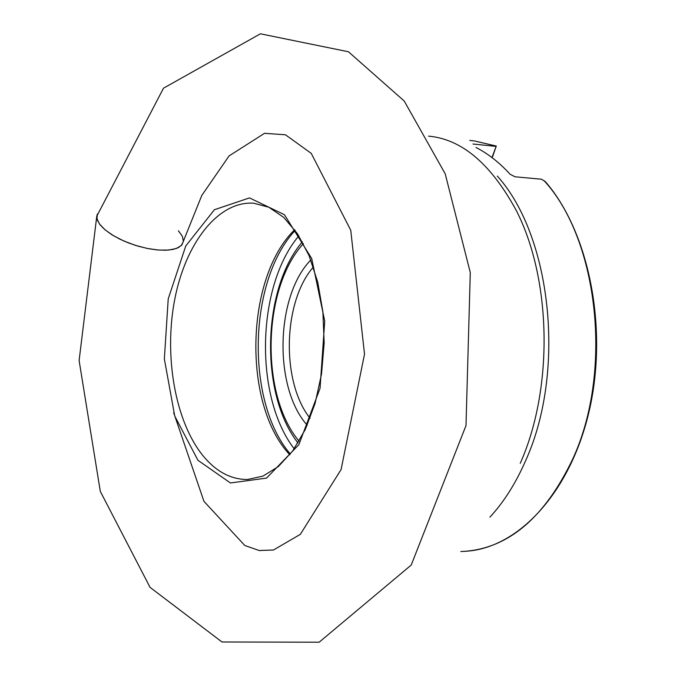 <?xml version="1.0" encoding="UTF-8"?>
<svg xmlns="http://www.w3.org/2000/svg" width="676" height="676" viewBox="0 0 676 676"><rect width="100%" height="100%" fill="white"/><g stroke="black" fill="none" stroke-linecap="round" stroke-linejoin="round"><path stroke-width="1.01" d="M492.204 157.736L496.294 146.058L491.959 157.55M476.014 147.486C488.114 153.697 499.48 162.62 510.101 174.247L515.019 176.791L541.51 179.216L545.481 181.776C588.923 231.902 608.231 327.581 589.455 409.842C570.806 492.179 518.34 548.481 465.392 551.278C509.053 547.704 544.729 517.165 572.428 459.672C613.242 372.476 598.64 239.684 543.935 180.5M472.997 144.013L496.049 146.388M294.668 229.713C245.32 277.616 242.422 404.155 289.505 454.466L289.776 454.762M313.36 267.02C282.779 302.045 281.039 381.982 310.073 418.3M307.225 425.221C273.417 387.585 275.402 296.122 310.816 259.99M303.389 243.664C262.263 288.339 259.947 394.784 299.096 441.208M298.851 235.856C256.415 286.092 254.015 396.778 294.221 448.813M173.656 412.664L203.949 501.338L244.788 545.49L259.195 550.526L273.484 550.002L300.313 534.361L341.067 469.609L364.525 354.131L350.734 230.195L311.222 153.351L285.449 134.786L264.493 133.324L229.071 155.919L201.786 195.457L181.878 244.94L178.32 247.661L172.862 249.461L165.755 250.238L157.339 249.951L148.027 248.591L138.31 246.233L128.66 242.988L119.601 239.025L111.582 234.547L105.017 229.781L100.225 224.981L97.445 220.393L96.769 216.236L97.403 213.996L96.921 218.703L99.6 224.17L105.287 230.009L113.585 235.772L123.877 241.019L135.403 245.354L147.267 248.447L158.573 250.052L168.468 250.078L176.225 248.54L181.312 245.565L183.399 241.391L182.393 236.346L178.405 230.795M197.958 460.305L174.738 416.053L164.352 358.939L168.223 298.876L185.773 245.963L214.419 209.721L249.495 197.907L284.435 214.706L311.712 258.57L324.725 321.092L320.052 388.286L298.885 444.656L266.53 478.101L230.448 482.968L197.958 460.305M496.26 146.084L474.315 140.921L469.778 140.447M497.325 176.09C551.641 236.177 566.15 371.859 525.548 460.846C515.746 483.298 503.865 502.065 489.914 517.148M520.241 463.313C553.559 388.7 551.675 279.729 516.337 210.599C491.038 163.938 461.776 139.121 428.55 136.138M203.4 456.224C216.447 471.84 231.192 479.588 247.619 479.478L262.972 476.107L278.309 466.601L292.75 450.875L305.298 429.48L315.092 403.428L321.522 374.065L324.167 342.935L322.875 311.72L317.737 282.103L309.076 255.646L297.474 233.727L283.726 217.385L268.82 207.228L253.618 203.197C218.035 200.806 185.3 243.453 174.602 300.102C163.795 356.759 175.363 422.213 203.4 456.224M302.392 241.831C261.908 288.829 259.609 394.277 298.023 443M290.342 454.052C245.481 402.017 248.126 280.481 295.201 230.448M460.838 551.557L465.392 551.278M496.285 146.058L474.315 140.921M96.769 216.236L79.109 360.536L100.31 491.41L150.064 587.368L221.998 641.997L319.165 642.2L411.219 565.052L466.001 425.576L470.285 272.555L445.197 173.791L404.206 101.003L348.453 51.773L260.404 33.8L163.499 88.193L96.769 216.236"/></g></svg>
